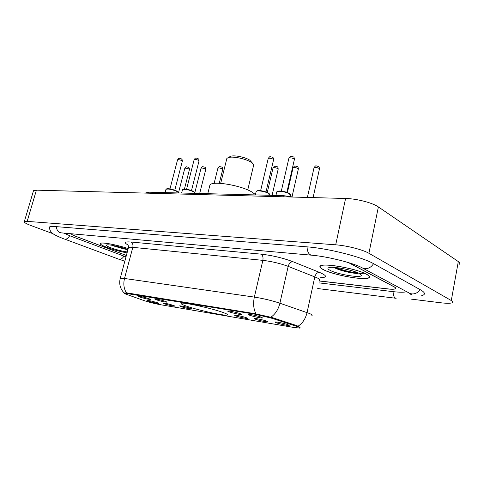 <?xml version="1.0" encoding="UTF-8"?>
<svg xmlns="http://www.w3.org/2000/svg" width="484" height="484" viewBox="0 0 484 484"><rect width="100%" height="100%" fill="white"/><g stroke="black" fill="none" stroke-linecap="round" stroke-linejoin="round"><path stroke-width="0.73" d="M222.331 312.222C210.607 308.042 183.025 302.058 181.258 303.268C180.357 303.686 182.311 304.708 187.108 306.342C199.16 310.486 225.066 316.119 227.432 315.054C228.4 314.703 226.7 313.759 222.331 312.222M229.234 311.865C227.855 311.375 227.389 311.079 227.843 310.988C228.859 310.722 236.894 312.47 240.203 313.674L241.679 314.491C241.298 314.951 232.804 313.154 229.234 311.865M156.193 299.796L154.45 298.882C156.798 299.015 160.428 299.82 165.328 301.302L167.113 302.161C165.123 302.161 161.481 301.369 156.193 299.796M139.87 297.097L138.049 296.178C140.281 296.311 143.802 297.097 148.618 298.543L150.47 299.408C148.588 299.402 145.055 298.634 139.87 297.097M249.72 315.247C248.383 314.763 247.953 314.479 248.431 314.382C249.526 314.104 257.93 315.919 261.233 317.153L262.612 317.952C262.189 318.436 253.283 316.56 249.72 315.247M255.504 319.246C254.257 318.799 253.852 318.526 254.288 318.442C255.31 318.188 263.484 319.954 266.648 321.122L267.948 321.86C267.555 322.314 258.916 320.487 255.504 319.246M235.654 315.895L234.341 315.084C235.291 314.836 243.113 316.542 246.289 317.692L247.675 318.442C247.324 318.871 239.072 317.117 235.654 315.895M181.197 306.705L179.637 305.864C182.044 306.015 185.668 306.814 190.502 308.272L192.112 309.064C190.055 309.04 186.413 308.26 181.197 306.705M164.566 303.898L162.933 303.051C165.213 303.196 168.734 303.976 173.484 305.404L175.16 306.197C173.212 306.178 169.684 305.416 164.566 303.898M148.618 301.205L146.912 300.352C149.078 300.491 152.502 301.254 157.173 302.651L158.909 303.456C157.07 303.438 153.64 302.688 148.618 301.205M276.31 322.755C275.106 322.314 274.731 322.054 275.19 321.969C276.291 321.697 284.852 323.542 287.998 324.728L289.208 325.448C288.773 325.92 279.704 324.02 276.31 322.755M296.335 326.24L297.763 326.73C299.638 327.432 300.298 327.868 299.741 328.043L294.26 327.535L160.059 304.63C154.184 303.529 148.715 302.137 143.657 300.455L126.493 294.345C124.684 293.697 123.952 293.292 124.297 293.135L254.675 314.14L271.814 318.254L296.335 326.24L296.498 325.514M145.085 193.092L148.564 192.184L283.34 195.627L293.425 197.073M319.349 280.926L387.496 288.839C391.677 289.305 394.327 289.263 395.44 288.706C396.124 288.276 395.7 287.641 394.164 286.812L348.946 262.752M71.396 233.766C71.287 234.316 72.769 235.182 75.843 236.361L126.36 255.479M63.797 233.088L69.95 235.817L125.985 256.877M318.932 282.874L392.826 291.61C399.566 292.39 404.188 292.421 406.693 291.701M411.509 299.16L440.361 302.724C446.696 303.474 450.707 303.468 452.407 302.694C453.26 302.197 452.885 301.478 451.288 300.546L368.917 253.277C362.982 249.726 346.713 245.576 335.702 244.819L27.164 221.369L24.315 221.618C23.801 222.356 26.033 223.668 31.006 225.55L53.149 233.76M459.322 264.252C460.199 263.556 459.861 262.667 458.306 261.578L378.379 206.934C372.638 202.814 356.587 198.67 345.588 198.476L36.415 190.17L33.505 190.684L33.366 191.144M421.709 295.615L423.482 294.962C425.43 293.8 424.407 292.076 420.396 289.783L374.011 263.913C362.22 256.998 328.334 248.377 306.693 246.822L55.975 226.615C52.218 226.324 49.931 226.5 49.126 227.147L49.61 228.926M366.539 274.21C356.732 268.626 323.494 262.739 320.36 265.897C319.125 266.793 320.178 268.082 323.524 269.751C333.899 275.178 365.087 280.768 369.05 277.768C370.29 276.969 369.449 275.783 366.539 274.21M128.2 248.613C117.297 244.856 101.519 241.903 100.351 243.355C99.686 244.111 101.761 245.412 106.577 247.27C112.875 249.587 119.699 251.474 127.044 252.92M120.159 278.639L120.25 278.306C118.895 283.951 120.189 288.833 124.128 292.959L127.177 292.923L254.983 313.686L272.177 317.571L296.692 325.581L298.997 326.754C300.08 327.474 300.395 327.904 299.947 328.055L299.414 328.098M112.645 245.654L119.131 247.566M319.331 281.01L387.496 288.93C391.683 289.396 394.327 289.353 395.44 288.797C396.124 288.367 395.7 287.738 394.164 286.903L348.474 262.606M71.19 233.748C71.287 234.316 72.775 235.151 75.661 236.252L126.372 255.449M360.036 273.484L364.283 273.218M323.736 269.776C334.002 275.148 364.875 280.684 368.796 277.713C370.018 276.921 369.189 275.741 366.309 274.186C356.599 268.662 323.717 262.836 320.608 265.964C319.386 266.847 320.426 268.118 323.736 269.776M359.225 273.454C353.187 270.084 333.633 266.279 329.174 267.567C327.178 268.082 327.559 269.043 330.312 270.453C337.874 274.488 361.524 278.324 361.348 275.408L359.225 273.454M333.984 267.41C338.727 270.483 353.598 273.817 358.039 273.363L358.057 273.357C354.143 273.642 340.754 270.719 334.529 267.446M357.724 272.746C353.659 272.794 342.775 270.495 336.289 267.604M128.193 248.643C117.412 244.91 101.7 241.964 100.545 243.41C99.885 244.154 101.936 245.448 106.698 247.282C112.972 249.593 119.76 251.462 127.056 252.896M127.933 249.617L127.461 249.435C121.097 246.9 108.9 244.245 106.813 244.922C105.627 245.321 106.885 246.241 110.576 247.687C116.172 249.708 121.744 251.142 127.298 251.982M113.571 245.551C118.786 247.614 123.565 248.988 127.915 249.671M123.644 248.111L119.736 246.979M127.752 249.55C124.249 248.915 120.074 247.699 115.222 245.89M252.842 163.562L249.762 160.107C245.128 157.112 234.062 154.928 230.578 156.308L229.561 156.864M247.741 189.958L253.719 164.887L250.966 162.152C245.479 158.607 232.296 155.999 228.182 157.627L226.857 158.431L226.609 159.43M255.431 194.544L251.777 191.93C240.59 185.227 212.512 180.605 209.959 184.912L209.596 186.376M254.675 314.14L254.784 313.656M271.814 318.254L271.984 317.51M127.213 293.358L127.322 292.947M283.073 196.794L283.34 195.627M148.298 193.177L148.564 192.184M124.818 261.245L119.336 259.315C121.079 259.394 122.609 258.335 123.928 256.127M118.761 259.182L65.001 239.241C66.738 239.271 68.305 238.104 69.702 235.72M56.356 226.645C56.725 230.39 58.449 232.471 61.535 232.889L311.303 255.171M307.056 246.852C307.292 251.976 308.871 254.766 311.781 255.213C327.771 256.49 354.385 263.26 362.655 268.094L361.881 267.688M373.533 263.653C371.349 267.144 368.439 268.814 364.815 268.662L362.655 268.094L408.95 292.911M419.949 289.529C417.952 292.675 415.236 294.133 411.811 293.915L409.76 293.346C411.454 294.472 411.914 294.907 411.14 294.659L409.258 293.092M396.148 298.307C394.206 297.908 393.189 295.688 393.081 291.64M36.415 190.17L27.164 221.369M345.588 198.476L335.702 244.819M378.379 206.934L368.917 253.277M458.306 261.578L451.288 300.546M126.463 292.85C123.85 288.785 123.196 283.993 124.509 278.475L254.348 297.097C263.272 298.501 271.79 300.54 279.903 303.214L309.137 313.384C311.817 314.473 312.731 315.199 311.89 315.55M319.446 280.496C320.335 279.909 319.47 278.984 316.851 277.725L288.18 266.363C280.212 263.423 271.766 261.421 262.854 260.356L132.81 247.342C130.45 247.112 129.01 247.179 128.49 247.536L128.357 248.02M298.071 326.186C302.56 323.3 305.555 318.781 307.05 312.616L314.812 276.848C315.647 274.004 317.177 272.504 319.416 272.347C327.081 275.686 327.499 277.459 320.674 277.665M128.085 244.983C123.626 242.557 124.545 241.57 130.855 242.012L261.045 254.142C262.758 255.268 263.363 257.337 262.854 260.356L254.348 297.097C252.993 303.619 253.555 309.222 256.03 313.904M127.879 244.674L127.268 244.124C127.939 244.154 128.345 245.291 128.49 247.536L120.25 278.306L124.509 278.475L132.81 247.342C133.294 244.777 132.64 242.998 130.855 242.012M261.045 254.142C272.238 255.413 282.831 257.924 292.826 261.669C290.6 261.862 289.051 263.429 288.18 266.363L279.903 303.214C278.33 309.524 275.311 314.195 270.84 317.226M292.826 261.669L319.416 272.347M112.627 245.672L125.646 249.103M313.081 197.605L319.41 169.104L319.059 168.396C317.002 167.416 315.326 167.186 314.031 167.706L313.977 167.954M292.04 196.758L298.313 169.2L297.92 168.493C295.906 167.549 294.29 167.319 293.068 167.803L293.02 168.033M272.081 195.336L278.149 169.291L277.725 168.589C275.747 167.676 274.18 167.446 273.036 167.9L272.988 168.111M219.282 183.285L222.694 169.539L222.174 168.843C220.299 168.015 218.877 167.785 217.909 168.166L217.867 168.329M199.68 193.491L205.712 169.612L205.168 168.928C203.322 168.117 201.943 167.894 201.023 168.251L200.987 168.396M184.434 189.056L189.407 169.684L188.839 169.001C187.024 168.214 185.681 167.99 184.809 168.329L184.773 168.468M290.285 196.407L290.491 195.53L289.414 193.854C286.286 191.852 277.713 190.521 276.769 191.876L276.648 192.414M286.849 192.342L294.357 159.605L293.945 158.837C291.864 157.838 290.194 157.609 288.924 158.135L288.869 158.389M277.314 191.561C278.143 190.273 286.189 191.507 289.129 193.388M269.497 195.276L268.384 193.358C265.238 191.428 257.052 190.121 256.175 191.398L256.06 191.888M266.006 191.942L273.533 159.92L273.085 159.157C271.04 158.195 269.425 157.959 268.233 158.456L268.178 158.685M256.708 191.101C257.458 189.873 265.159 191.089 268.118 192.91M194.701 193.364L194.731 193.243C195.04 192.838 194.544 192.293 193.237 191.603C188.403 189.607 184.815 188.978 182.492 189.716L182.401 190.055M191.489 190.502L199.003 161.045L198.422 160.301C196.522 159.454 195.1 159.224 194.157 159.605L194.114 159.768M182.976 189.468C185.076 188.724 188.427 189.298 193.031 191.192M177.949 192.934L177.973 192.838C178.275 192.444 177.749 191.9 176.412 191.21C171.657 189.268 168.178 188.645 165.97 189.347L165.891 189.655M174.797 190.176L182.286 161.293L181.688 160.555C179.818 159.738 178.433 159.508 177.537 159.871L177.501 160.016M166.448 189.105C168.426 188.397 171.681 188.966 176.218 190.805M227.559 314.539L227.432 315.054M383.389 296.722L317.71 288.543M395.882 298.277L383.655 296.752M49.392 226.972C49.525 229.585 50.439 231.576 52.133 232.937C52.889 234.105 56.985 236.162 64.426 239.108M59.405 232.695L60.99 232.84M33.505 190.684L24.315 221.618M299.947 328.055L300.044 327.608M360.586 274.289L361.348 275.408M307.382 197.448L314.031 167.706C316.143 164.82 315.568 166.024 318.327 166.393M318.611 166.599C318.992 166.502 319.277 167.252 319.47 168.849M287.399 192.547L293.068 167.803C295.216 164.941 294.526 166.218 297.218 166.52M297.466 166.69C297.878 166.605 298.18 167.361 298.368 168.97M267.277 192.451L273.036 167.9C275.118 165.098 274.519 166.387 277.054 166.647M277.265 166.786C277.713 166.702 278.022 167.464 278.197 169.079M214.103 183.418L217.909 168.166C219.863 165.522 219.409 166.829 221.587 167.004M221.726 167.083C222.247 167.01 222.579 167.773 222.731 169.376M194.804 192.729L201.023 168.251C202.923 165.655 202.566 166.968 204.605 167.113M204.726 167.18C205.264 167.113 205.609 167.875 205.748 169.467M178.451 192.947L184.809 168.329C186.715 165.794 186.279 167.083 188.306 167.216M188.409 167.276C188.96 167.21 189.304 167.966 189.444 169.551M290.618 195.01C290.848 194.786 290.406 194.266 289.293 193.443M294.417 159.345C294.199 157.609 293.897 156.828 293.504 156.998M289.257 193.418C285.276 191.682 281.876 190.884 279.05 191.017L276.769 191.876L275.94 195.439M293.237 156.816C290.582 156.459 291.029 155.219 288.924 158.135L281.313 191.101M269.673 194.556C269.951 194.356 269.467 193.818 268.233 192.934C264.149 191.216 260.846 190.436 258.329 190.587L256.175 191.398L255.34 194.913M273.587 159.69C273.23 156.81 273.224 158.286 272.637 157.318M272.407 157.167C269.745 156.87 270.374 155.576 268.233 158.456L260.616 190.69M194.816 192.91C195.246 192.813 194.677 192.251 193.11 191.21C183.388 187.629 182.643 189.438 182.492 189.716L181.639 193.025M199.039 160.882C198.706 158.105 198.767 159.538 197.992 158.516M197.865 158.443C195.772 158.28 196.099 156.943 194.157 159.605L186.564 189.226M178.058 192.529C178.517 192.457 177.93 191.888 176.291 190.823C168.371 187.58 165.794 188.929 165.97 189.347L165.117 192.608M182.329 161.148C181.99 158.377 182.063 159.823 181.264 158.794M181.155 158.728C179.153 158.601 179.467 157.246 177.537 159.871L169.969 188.899M209.959 184.912L207.763 193.697M226.857 158.431L220.686 183.363M230.578 156.308L228.182 157.627"/></g></svg>
